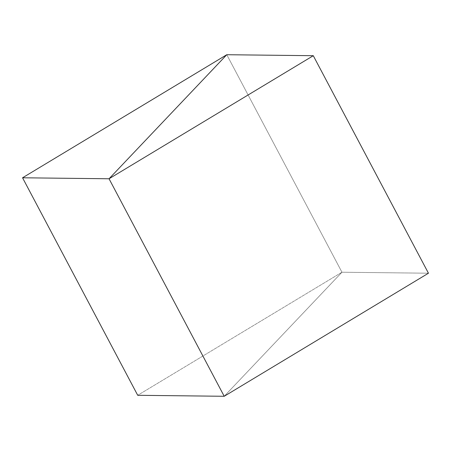 <?xml version="1.0" encoding="UTF-8"?>
<svg xmlns="http://www.w3.org/2000/svg" width="451" height="451" viewBox="0 0 451 451"><rect width="100%" height="100%" fill="white"/><g stroke="black" fill="none" stroke-linecap="round" stroke-linejoin="round"><path stroke-width="0.34" stroke-dasharray="2.25 1.69" d="M341.954 272.229L137.718 395.296L341.954 272.229L226.785 54.718L341.954 272.229L226.785 54.718L341.954 272.229L224.215 396.282L341.954 272.229L224.215 396.282L341.954 272.229L428.45 273.216L341.954 272.229"/><path stroke-width="0.68" d="M137.718 395.296L22.55 177.784L226.785 54.718L109.046 178.771L224.215 396.282L137.718 395.296L22.55 177.784L109.046 178.771L224.215 396.282L109.046 178.771L226.785 54.718L22.55 177.784L109.046 178.771L224.215 396.282L428.45 273.216L224.215 396.282L137.718 395.296M226.785 54.718L109.046 178.771L313.282 55.704L428.45 273.216L313.282 55.704L226.785 54.718L313.282 55.704L109.046 178.771L226.785 54.718"/></g></svg>
